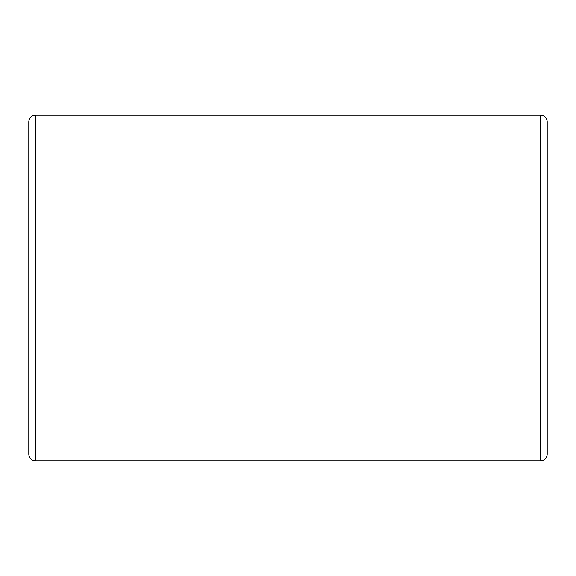 <?xml version="1.0" encoding="UTF-8"?>
<svg xmlns="http://www.w3.org/2000/svg" width="576" height="576" viewBox="0 0 576 576"><rect width="100%" height="100%" fill="white"/><g stroke="black" fill="none" stroke-linecap="round" stroke-linejoin="round"><path stroke-width="0.86" d="M540.72 460.8C544.622 460.454 546.782 458.294 547.2 454.32L547.2 121.68C546.782 117.706 544.622 115.546 540.72 115.2L540.72 460.8L35.28 460.8L35.28 115.2L540.72 115.2M35.28 115.2C31.378 115.546 29.218 117.706 28.8 121.68L28.8 454.32C29.218 458.294 31.378 460.454 35.28 460.8"/></g></svg>
